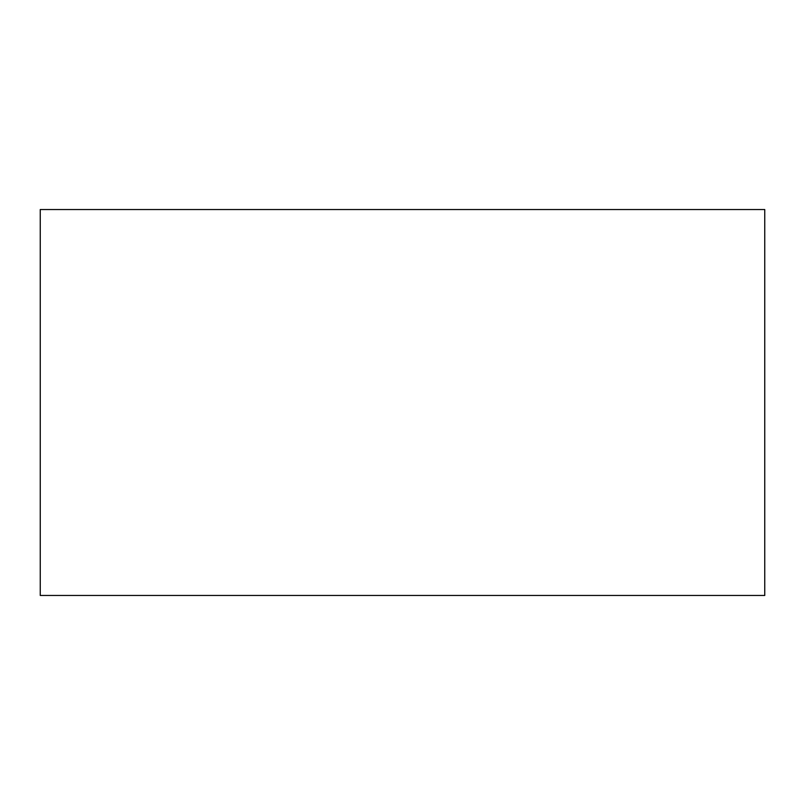 <?xml version="1.0" encoding="UTF-8"?>
<svg xmlns="http://www.w3.org/2000/svg" width="805" height="805" viewBox="0 0 805 805"><rect width="100%" height="100%" fill="white"/><g stroke="black" fill="none" stroke-linecap="round" stroke-linejoin="round"><path stroke-width="1.21" d="M764.75 402.5L764.75 298.041L764.75 402.5M764.75 209.542L764.75 595.459L40.25 595.459L40.25 209.542L764.75 209.542"/></g></svg>
